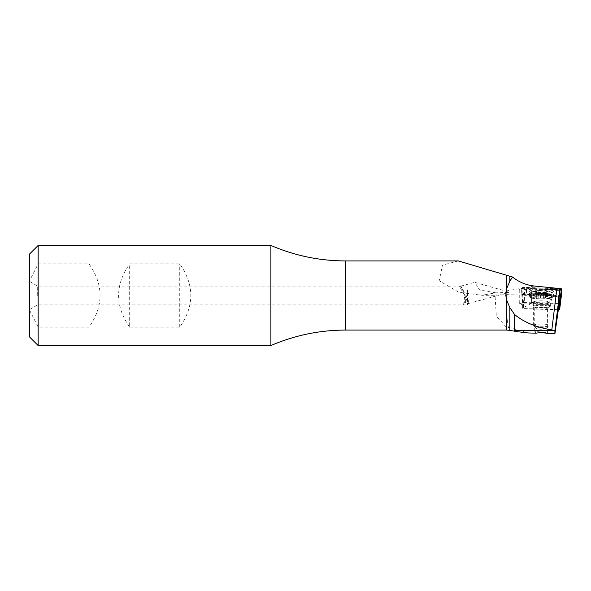 <?xml version="1.0" encoding="UTF-8"?>
<svg xmlns="http://www.w3.org/2000/svg" width="591" height="591" viewBox="0 0 591 591"><rect width="100%" height="100%" fill="white"/><g stroke="black" fill="none" stroke-linecap="round" stroke-linejoin="round"><path stroke-width="0.44" stroke-dasharray="2.96 2.22" d="M541.164 306.943A6.412 1.116 0 0 1 547.576 308.051A6.412 1.116 0 0 1 547.48 308.251A6.412 1.116 0 0 1 541.164 309.167A6.412 1.116 0 0 1 534.848 308.251A6.412 1.116 0 0 1 534.752 308.051A6.412 1.116 0 0 1 541.164 306.943M536.074 333.191L534.752 331.307L547.576 332.792L547.281 333.531M458.306 260.926L442.474 265.13L439.202 280.762L458.838 292.279L481.857 295.278L495.036 295.278L496.322 315.978L506.576 327.436L509.834 327.732L528.191 332.947M558.369 309.618L522.392 308.517L521.868 295.094L506.413 294.621L495.036 295.278M37.676 295.5L37.676 286.11L37.676 295.5M464.77 295.5L459.576 286.657L461.01 286.11L466.927 300.701L467.584 300.922L467.584 304.89L467.584 290.041L466.809 295.5L463.58 304.83L464.77 295.5M467.584 290.041C468.567 302.038 468.567 305.665 467.584 300.922L468.404 303.53L467.584 304.89L37.676 304.89L29.55 309.581L29.55 281.419L29.55 309.581M495.768 292.826L479.648 289.996L474.78 282.335L505.667 291.082L508.999 292.456L495.768 292.826L481.857 295.278M522.392 299.378L522.392 308.517M560.046 289.797L531.161 288.91A6.257 1.086 180 0 0 525.517 288.29A6.257 1.086 180 0 0 519.26 289.383A6.257 1.086 180 0 0 521.868 290.262L521.868 295.094M521.868 290.262L522.392 294.51M270.892 245.442L270.892 345.558M29.55 310.112L38.156 327.133L88.997 327.133C103.757 306.042 103.757 284.958 88.997 263.867L38.156 263.867L29.55 280.888L29.55 336.959M38.156 245.442L38.156 263.867M38.156 327.133L38.156 345.558M129.673 327.133L179.73 327.133C194.491 306.042 194.491 284.958 179.73 263.867L129.673 263.867C114.913 284.958 114.913 306.042 129.673 327.133L129.673 263.867M29.55 254.041L29.55 280.888M88.997 327.133L88.997 263.867M179.73 327.133L179.73 263.867M531.774 302.939A6.257 1.086 0 0 1 531.501 303.257A6.257 1.086 0 0 1 525.517 304.025A6.257 1.086 0 0 1 519.533 303.257A6.257 1.086 0 0 1 519.26 302.939A6.257 1.086 0 0 1 525.517 301.853A6.257 1.086 0 0 1 531.774 302.939L531.774 302.814A6.257 1.086 0 0 0 531.398 302.444L531.398 293.202L559.522 294.059M531.398 293.202L531.161 288.91M531.774 302.814A6.257 1.086 0 0 1 522.392 303.759M531.398 302.444L558.369 303.272M541.164 304.587A8.451 1.47 0 0 1 549.475 306.308A8.451 1.47 0 0 1 541.164 307.519A8.451 1.47 0 0 1 532.846 306.308A8.451 1.47 0 0 1 541.164 304.587M459.576 286.657A9.39 3.701 74.7 0 1 465.132 295.603A9.39 3.701 74.7 0 1 463.817 304.786A9.39 3.701 74.7 0 1 463.58 304.83M529.536 291.474A12.049 2.091 -0 0 1 541.585 289.383A12.049 2.091 -0 0 1 553.627 291.474A12.049 2.091 -0 0 1 541.585 293.564A12.049 2.091 -0 0 1 529.536 291.474L529.536 296.091A12.049 2.091 -0 0 1 541.585 294A12.049 2.091 -0 0 1 553.627 296.091A12.049 2.091 -0 0 1 541.585 298.189A12.049 2.091 -0 0 1 529.536 296.091L530.171 297.399A11.635 2.017 -0 0 1 529.95 297.007A11.635 2.017 -0 0 1 542.715 294.998A11.635 2.017 -0 0 1 552.999 297.399A11.635 2.017 -0 0 1 541.585 299.024A11.635 2.017 -0 0 1 530.171 297.399C530.652 296.837 531.531 298.832 532.823 303.397A8.762 1.522 -0 0 1 541.585 301.875A8.762 1.522 -0 0 1 550.339 303.397A8.762 1.522 -0 0 1 541.585 304.919A8.762 1.522 -0 0 1 532.823 303.397L532.823 306.138A8.762 1.522 -0 0 1 541.585 304.616A8.762 1.522 -0 0 1 550.339 306.138A8.762 1.522 -0 0 1 541.585 307.66A8.762 1.522 -0 0 1 532.823 306.138M531.893 293.793A6.257 1.086 -0 0 1 526.721 292.722L526.721 289.693A6.257 1.086 -0 0 1 527.017 289.361A6.257 1.086 -0 0 1 534.065 288.622L551.27 289.147A6.257 1.086 -0 0 1 556.146 289.885A6.257 1.086 -0 0 1 556.441 290.218L556.441 293.254A6.257 1.086 -0 0 1 549.098 294.325L531.893 293.793L527.054 294.429L526.721 292.722M561.45 295.086A2.504 0.436 -0 0 1 561.332 295.197A2.504 0.436 -0 0 1 558.51 295.493L523.781 294.429A2.504 0.436 -0 0 1 521.831 294.133A2.504 0.436 -0 0 1 521.713 294.008A2.504 0.436 -0 0 1 521.713 294L521.713 287.876A2.504 0.436 -0 0 1 524.653 287.448L558.362 288.482M558.34 309.832L523.545 308.672L523.545 302.548L558.369 303.471M522.03 292.907A4.381 4.314 180 0 0 526.404 292.907L526.404 289.871L534.116 288.748L551.329 289.272L556.759 290.395L556.759 293.431L555.636 295.64L557.35 296.734L558.399 296.689L561.14 293.431L561.14 290.395L552.09 288.526L534.877 287.994L522.03 289.871L522.03 292.907L523.567 295.057L548.285 295.301L558.399 296.689L561.45 295.064M527.527 289.826L525.702 290.188L524.217 289.302L524.653 287.448L524.335 302.429M521.713 294.008L523.545 308.672L521.713 294L524.069 295.337L527.054 294.429M555.636 295.64L549.098 294.325M559.093 290.233L556.441 290.218M526.721 289.693L524.978 290.048L525.702 290.188M540.019 290.262A6.567 1.138 0 0 1 547.34 291.777A6.567 1.138 0 0 1 536.133 292.117A6.567 1.138 0 0 1 540.019 290.262M545.39 297.339L545.626 292.139L540.477 292.515L534.796 291.562L538.674 290.706L544.2 290.765L544.185 296.165A2.253 0.392 0 0 1 544.2 296.128L544.2 290.765L547.532 291.252L545.626 292.139L545.626 297.517A2.253 0.392 0 0 1 545.39 297.339A2.253 0.392 0 0 1 546.69 296.985L546.69 291.622M544.2 296.128L544.2 290.765M538.113 297.775L538.135 292.36L538.113 297.775L540.477 297.894A2.253 0.392 0 0 1 543.654 297.79L543.654 292.419M536.938 296.519L536.562 290.787L536.694 296.35A2.253 0.392 0 0 1 536.938 296.519A2.253 0.392 0 0 1 535.638 296.874L535.638 291.511M539.317 295.116A10.638 1.847 0 0 1 551.802 296.933A10.638 1.847 0 0 1 551.743 297.118A10.638 1.847 0 0 1 541.164 298.78A10.638 1.847 0 0 1 530.578 297.118A10.638 1.847 0 0 1 530.526 296.933A10.638 1.847 0 0 1 539.317 295.116M539.317 290.949A10.638 1.847 0 0 1 551.019 292.08A10.638 1.847 0 0 1 551.802 292.774A10.638 1.847 0 0 1 541.164 294.621A10.638 1.847 0 0 1 530.526 292.774A10.638 1.847 0 0 1 531.302 292.08A10.638 1.847 0 0 1 539.317 290.949M539.967 290.211A6.885 1.197 0 0 1 546.586 290.646A6.885 1.197 0 0 1 545.833 292.264A6.885 1.197 0 0 1 536.495 292.264A6.885 1.197 0 0 1 535.742 290.646A6.885 1.197 0 0 1 539.967 290.211M540.322 327.532A4.846 0.842 0 0 1 545.936 328.507A4.846 0.842 0 0 1 541.164 329.202A4.846 0.842 0 0 1 536.392 328.507A4.846 0.842 0 0 1 540.322 327.532M539.805 324.097A7.823 1.359 0 0 1 548.987 325.434A7.823 1.359 0 0 1 548.862 325.671A7.823 1.359 0 0 1 541.164 326.793A7.823 1.359 0 0 1 533.466 325.671A7.823 1.359 0 0 1 533.341 325.434A7.823 1.359 0 0 1 539.805 324.097M539.805 302.991A7.823 1.359 0 0 1 548.884 304.106A7.823 1.359 0 0 1 548.987 304.328A7.823 1.359 0 0 1 541.164 305.687A7.823 1.359 0 0 1 533.341 304.328A7.823 1.359 0 0 1 533.444 304.106A7.823 1.359 0 0 1 539.805 302.991M543.654 297.79L545.766 297.62M546.69 296.985L547.532 296.778L546.313 296.549A2.253 0.392 0 0 1 544.185 296.165M544.215 296.091L541.851 295.965A2.253 0.392 0 0 1 538.674 296.076L538.674 290.706M538.674 296.076L536.562 296.246M535.638 296.874L534.796 297.088L536.007 297.31A2.253 0.392 0 0 1 538.135 297.701A2.253 0.392 0 0 1 538.128 297.738M508.445 327.517A40.676 6.959 91.8 0 1 506.413 294.621M534.36 286.022L505.667 291.082M509.834 327.732L509.834 330.362M506.576 327.436L506.576 330.074M345.558 260.926L345.558 330.074M524.099 308.783L524.106 295.168M558.827 309.847L558.51 295.493L558.946 296.49L561.332 295.197M559.212 296.542L559.374 288.733M523.545 302.548L521.713 287.876L524.217 289.302M559.596 289.996L561.45 288.94M559.056 289.885L559.382 288.511M531.073 294.776A4.381 0.746 -88.2 0 0 531.324 295.042L548.529 295.574L549.046 294.554L531.834 294.03A4.381 0.746 -88.2 0 1 531.324 295.042L525.133 295.389M561.14 293.431A4.381 4.314 180 0 1 556.759 293.431L556.441 293.254M534.065 288.622L534.116 288.748A4.381 0.746 -88.2 0 0 534.367 289.014L551.573 289.538L551.27 289.147M526.404 289.871L522.03 289.871M526.869 290.151L534.367 289.014A4.381 0.746 -88.2 0 0 534.877 287.994M561.14 290.395L556.759 290.395M551.329 289.272L552.09 288.526M539.849 300.856A7.58 1.315 0 0 1 548.699 302.282A7.58 1.315 0 0 1 541.164 303.464A7.58 1.315 0 0 1 533.621 302.282A7.58 1.315 0 0 1 539.849 300.856M540.477 297.894L540.477 292.515M545.626 297.517L545.626 292.139M546.313 296.549L546.313 291.178M541.851 295.965L541.851 290.587M536.694 296.35L536.694 290.971M536.007 297.31L536.007 291.932M547.576 332.792L547.576 308.051M534.752 331.307L534.752 308.051M461.01 286.11L37.676 286.11L29.55 281.419M547.48 308.251L549.475 306.308M534.848 308.251L532.846 306.308M519.26 302.939L519.26 289.383M519.533 303.257L525.517 306.64L531.501 303.257M468.382 303.545L508.999 292.456M460.862 286.14L474.78 282.335M550.339 306.138L550.339 303.397C551.647 298.802 552.533 296.808 552.999 297.399L553.627 296.091L553.627 291.474M523.885 295.241L521.831 294.133M556.146 289.885L558.067 290.587M527.017 289.361L526.515 289.627M557.35 296.741L548.529 295.574M556.7 290.469L551.573 289.538M548.884 304.106L548.699 302.282L551.743 297.118M533.444 304.106L533.621 302.282L530.578 297.118M551.802 296.933L551.802 292.774M530.526 296.933L530.526 292.774M535.742 290.646A25.029 25.029 0 0 0 531.302 292.08M551.019 292.08A25.029 25.029 0 0 0 546.586 290.646M545.936 328.507L548.862 325.671M536.392 328.507L533.466 325.671M548.987 325.434L548.987 304.328M533.341 325.434L533.341 304.328M547.532 296.778L547.532 291.252M534.796 297.088L534.796 291.562M538.135 297.701L538.135 292.36"/><path stroke-width="0.89" d="M554.543 330.628L514.429 330.628L514.429 314.338C523.633 322.139 536.096 327.325 551.817 329.904L556.936 288.29L560.046 289.221L558.369 303.272L558.369 309.618L554.905 333.767L554.905 330.99L551.817 329.904M514.429 314.338L509.834 307.608L506.576 299.903L505.822 295.5L506.576 288.8L509.834 281.213L512.515 277.031C519.075 282.18 526.352 285.172 534.36 286.022L556.936 288.29M514.429 330.628L517.546 331.721L528.191 332.947L536.074 333.191A6.412 1.116 0 0 1 541.164 332.755A6.412 1.116 0 0 1 547.281 333.531L554.905 333.767M512.515 277.031L458.306 260.926L345.558 260.926L345.558 330.074L506.576 330.074L506.576 299.903M345.558 330.074C319.613 330.133 294.724 335.296 270.892 345.558L270.892 245.442C294.724 255.704 319.613 260.867 345.558 260.926M270.892 345.558L38.156 345.558L38.156 245.442L270.892 245.442M38.156 345.558L29.55 336.959L29.55 254.041L38.156 245.442M558.369 303.471L559.618 303.611L559.618 309.736L558.34 309.832M558.362 288.482L559.382 288.511A2.504 0.436 -0 0 1 561.45 288.94L561.45 295.064A2.504 0.436 -0 0 1 561.45 295.072A2.504 0.436 -0 0 1 561.45 295.086M560.046 289.221L554.905 330.99M509.834 281.213L509.834 276.396M506.576 330.074L509.834 330.362L509.834 307.608M506.576 288.8L506.576 275.428M559.618 309.736L561.45 295.064L559.618 309.736M559.618 303.611L561.45 288.94M559.064 303.493L559.212 296.542M509.834 330.362L517.31 331.677"/></g></svg>
